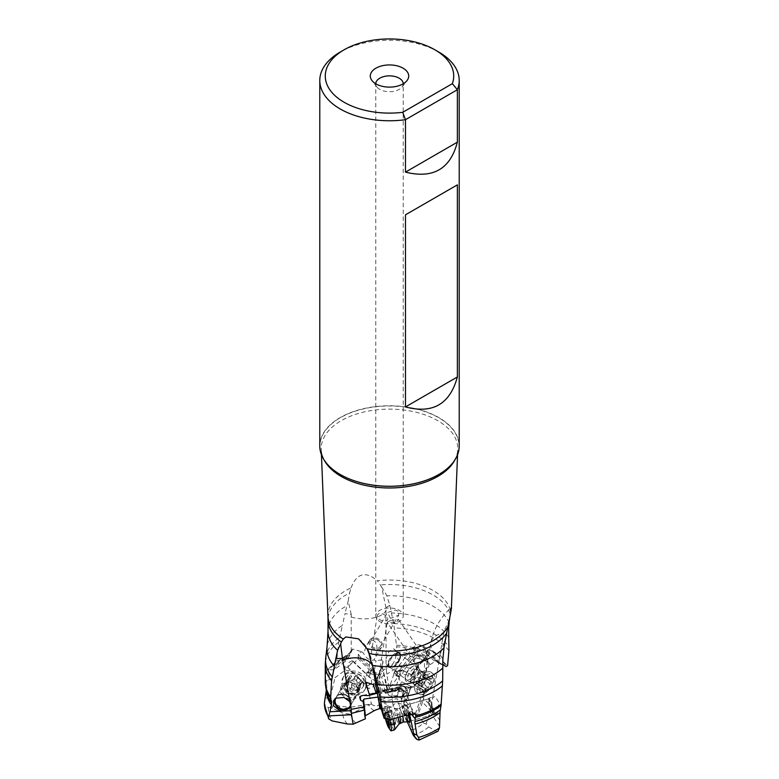 <?xml version="1.0" encoding="UTF-8"?>
<svg xmlns="http://www.w3.org/2000/svg" width="779" height="779" viewBox="0 0 779 779"><rect width="100%" height="100%" fill="white"/><g stroke="black" fill="none" stroke-linecap="round" stroke-linejoin="round"><path stroke-width="0.58" stroke-dasharray="3.9 2.92" d="M319.789 446.026A69.711 40.245 180 0 1 362.819 408.839A69.711 40.245 180 0 1 438.791 417.563A69.711 40.245 180 0 1 459.211 446.026M438.791 52.047A69.711 40.245 0 0 0 340.209 52.047M403.22 615.926L403.22 83.791A13.72 7.926 180 0 1 402.032 87.024A13.72 7.926 180 0 1 379.792 89.4A13.72 7.926 180 0 1 376.968 87.024A13.72 7.926 180 0 1 375.78 83.791L375.78 615.926A13.72 7.926 0 0 0 379.792 621.525A13.72 7.926 0 0 0 394.749 623.249A13.72 7.926 0 0 0 403.22 615.926A13.72 7.926 0 0 0 399.208 610.317A13.72 7.926 0 0 0 384.251 608.603A13.72 7.926 0 0 0 375.78 615.926M374.884 674.575A6.865 1.042 -171.2 0 1 366.899 672.306A6.865 1.042 -171.2 0 1 372.479 672.15A6.865 1.042 -171.2 0 1 380.464 674.419A6.865 1.042 -171.2 0 1 374.884 674.575M412.734 712.912L406.979 693.68L403.95 690.418L401.993 690.73L400.854 686.406L404.905 687.156L406.443 691.927A5.492 2.561 -155.8 0 1 407.027 693.037A5.492 2.561 -155.8 0 1 406.989 694.031A5.492 2.561 -155.8 0 1 406.959 694.079L404.992 698.354L409.384 712.619M400.834 686.611L399.929 687.146A4.119 4.08 -127.3 0 1 400.299 686.825A4.119 4.119 0 0 1 405.119 686.698L405.119 686.708A4.119 4.119 0 0 1 406.833 690.885L406.726 691.294A4.119 4.08 -127.3 0 0 405.08 686.718L404.905 687.156M395.907 691.187L385.537 693.144L396.141 690.817L399.286 687.867L398.176 689.405L387.358 691.674L387.523 692.151L398.108 689.512L396.141 690.817M385.751 693.544L385.313 692.005L387.046 690.691L387.523 692.151L385.702 693.573M377.348 693.154L383.239 691.577L385.04 692.151L385.537 693.144M387.358 691.674L386.871 690.603L384.485 690.048C385.78 689.454 386.647 689.649 387.085 690.632L386.871 690.603M357.152 694.323A8.238 7.128 30.7 0 1 347.054 696.572A8.238 7.128 30.7 0 1 342.487 687.01A8.238 7.128 30.7 0 1 342.994 685.909A8.238 7.128 30.7 0 1 345.263 683.68A8.238 7.128 30.7 0 1 353.715 683.991A8.238 7.128 30.7 0 1 358.028 691.265A8.238 7.128 30.7 0 1 357.668 693.222A8.238 7.128 30.7 0 1 357.152 694.323L350.336 705.803A8.238 7.128 30.7 0 1 340.871 708.354A8.238 7.128 30.7 0 1 336.177 697.39A8.238 7.128 30.7 0 1 345.642 694.849A8.238 7.128 30.7 0 1 350.803 704.82M346.889 698.218A8.238 7.128 -149.3 0 0 356.354 695.666A8.238 7.128 -149.3 0 0 351.66 684.712A8.238 7.128 -149.3 0 0 342.195 687.263A8.238 7.128 -149.3 0 0 346.889 698.218A13.72 1.168 -67.8 0 0 346.791 698.831A9.611 8.316 30.7 0 1 340.715 687.331A9.611 8.316 30.7 0 1 352.361 683.086A9.611 8.316 -149.3 0 1 358.437 694.576A9.611 8.316 -149.3 0 1 346.791 698.831M382.411 664.331A5.492 4.45 -162.7 0 0 382.742 663.562A5.492 4.45 -162.7 0 0 382.518 660.758A5.492 4.45 -162.7 0 0 381.914 659.764L382.976 661.167L382.411 664.331L380.95 666.814L381.106 672.939L386.063 667.593L386.559 672.326L381.622 677.087L381.106 672.939M369.071 677.165L370.814 671.099L358.116 658.781L354.27 662.88L371.271 678.976A5.492 4.45 17.3 0 1 375.459 681.606L373.414 683.66L374.008 684.488C374.806 685.997 373.044 687.321 368.74 688.451L363.54 685.812L363.131 684.897L363.248 683.202L367.912 685.861A4.119 0.545 -46 0 0 370.94 683.037A4.119 0.545 -46 0 0 371.641 682.248L371.554 683.65L367.912 685.861M375.459 681.606L376.715 679.999A5.492 2.113 166.8 0 1 377.231 680.642A5.492 2.113 166.8 0 1 377.065 681.44A5.492 2.113 166.8 0 1 373.414 683.66M344.854 659.268L344.883 661.79L349.343 656.181L351.426 651.595L344.854 659.268L345.827 657.057A5.492 2.58 -126.2 0 0 344.785 657.301A5.492 2.58 -126.2 0 0 344.435 657.69A5.492 2.58 -126.2 0 0 344.25 659.618L344.756 658.479A5.492 4.586 40.6 0 1 348.486 657.982A5.492 4.586 40.6 0 1 352.235 660.67L370.21 677.788L371.271 678.976L371.641 682.248M363.248 683.202L349.781 670.213L348.232 667.817L366.227 685.179M352.614 649.024L344.756 658.479M344.25 659.618C342.682 660.524 342.711 662.783 344.337 666.376L345.574 669.921L335.077 677.613L329.624 679.103L327.716 680.758L326.07 680.807L325.593 678.324C325.778 671.712 326.508 668.694 327.803 669.268L333.704 664.283L336.752 660.222L338.67 642.188L342.439 625.303A62.573 36.126 0 0 0 327.083 646.551L327.083 646.56M352.235 660.67L349.206 662.267L347.843 666.853L348.232 667.817M370.814 671.099L369.334 677.302M353.637 661.79L354.241 662.832L358.116 658.781M358.184 658.216L358.272 653.727L361.768 651.76L363.676 653.357L366.558 645.518C369.538 640.737 372.177 639.325 374.465 641.283C377.63 643.785 377.727 649.569 374.757 658.635L373.862 659.949C370.629 660.972 367.464 659.287 364.387 654.896L363.676 653.357M373.862 659.949L376.033 660.865L374.426 670.242L371.301 670.982M390.445 618.399L387.64 612.421L395.42 610.006L398.147 611.369L398.79 615.069L390.445 618.399M377.844 639.89A5.492 4.382 30.5 0 0 370.882 640.874A5.492 4.382 30.5 0 0 373.375 647.427A5.492 4.382 30.5 0 0 380.337 646.434A5.492 4.382 30.5 0 0 377.844 639.89M369.704 640.163A6.865 5.472 -149.5 0 1 378.39 638.936A6.865 5.472 -149.5 0 1 381.525 647.135A6.865 5.472 -149.5 0 1 381.515 647.145A6.865 5.472 -149.5 0 1 372.829 648.371A6.865 5.472 -149.5 0 1 369.694 640.172A6.865 5.472 -149.5 0 1 369.704 640.163M442.939 665.188L444.906 663.883L447.604 665.578M444.906 663.883L434.916 652.247L428.197 649.618L426.989 653.532A64.073 36.993 0 0 0 396.657 646.765L393.707 623.551L389.763 605.273L386.9 595.799A61.483 35.493 180 0 1 432.92 606.13A61.483 35.493 180 0 1 432.978 606.169A61.483 35.493 180 0 1 449.123 622.596M446.114 666.571L437.438 661.488L426.103 651.225L426.395 654.078L432.988 657.807L434.838 654.389L432.549 651.371C428.275 649.715 426.132 651.205 426.113 655.83L426.688 656.161L427.272 655.158L426.989 653.532M434.838 654.389L435.792 653.863M432.549 651.371L422.403 645.694A5.492 4.791 119 0 1 422.88 646.005A5.492 4.791 119 0 1 424.487 648.371L420.3 645.168L417.203 648.907L417.933 654.428L424.243 657.924L426.24 656.2A5.492 1.315 162.5 0 1 427.272 655.139L426.561 670.602L422.296 678.636M381.097 668.324L382.022 668.236A7.41 2.376 -95 0 0 381.467 666.386L380.95 666.814M381.428 692.482L377.309 677.029L377.747 676.756L381.428 692.482L384.475 690.34L387.728 689.785L384.729 689.912L381.622 677.087M384.729 689.912L389.179 689.454L386.559 672.326M399.88 674.01L400.542 666.863A65.046 37.558 180 0 1 425.383 672.55L421.926 678.879A61.064 35.25 0 0 0 399.88 674.01L392.46 684.829L389.305 687.604M400.542 666.863L400.017 665.724L386.9 674.127M426.629 661.41A63.041 36.389 0 0 0 396.881 654.672L400.017 665.724M425.383 672.55L426.561 670.602M421.926 678.879L420.222 681.44L422.335 678.577M420.222 681.44L415.752 685.14L416.823 683.514L409.608 687.467L405.362 691.285L415.752 685.14M392.46 684.829A47.022 27.148 180 0 1 411.458 687.915M389.179 689.454A38.911 22.464 0 0 1 405.168 691.362L405.362 691.285M393.882 674.176L387.504 692.882L389.111 695.725L396.667 695.861L401.487 681.703C399.549 680.671 398.858 679.142 399.403 677.117L394.456 672.53L393.794 674.556L397.232 675.422A5.492 1.948 98.1 0 1 397.709 672.472A5.492 1.948 98.1 0 1 398.079 671.323L394.953 671.167L401.458 670.446L415.577 652.004L415.431 649.335A5.492 2.999 132.1 0 1 418.829 646.307A5.492 2.999 132.1 0 1 421.751 645.986L420.3 645.168A5.492 4.791 119 0 1 422.403 645.694M399.403 677.117A5.492 2.668 -161.2 0 1 396.005 675.51A5.492 2.668 -161.2 0 1 394.417 672.618A5.492 2.668 -161.2 0 1 394.456 672.53L394.096 673.592M396.696 671.469L395.713 670.602M399.033 670.281A5.492 2.853 116.4 0 0 396.268 674.332M403.512 670.758L411.974 674.887L410.854 675.266A7.138 6.232 129.3 0 1 411.594 674.108L421.556 661.089L422.16 661.575L422.87 660.767L416.132 654.282L403.512 670.758L401.458 670.446M411.974 674.887L422.16 661.575M416.132 654.282L422.87 660.767M415.577 652.004L416.074 654.146M422.948 660.358L423.416 659.326L425.84 658.839L430.096 664.633L428.81 666.834L428.625 661.702L428.294 660.553L427.496 662.131L424.506 679.317L424.253 682.141L426.23 690.077L425.47 693.203A5.492 2.853 -63.6 0 1 425.441 689.717A5.492 2.853 -63.6 0 1 425.85 688.529M437.973 731.247L436.415 731.315L428.664 726.943L426.064 723.983L430.553 710.438L422.491 702.191L423.464 698.51L431.235 705.891L432.579 698.188L434.049 696.708L435.519 696.962L438.772 702.191L437.496 713.983L436.026 713.71C433.484 711.597 432.082 707.858 431.829 702.502M430.553 710.438L431.235 705.891M422.491 702.191L418.391 714.022L416.746 714.586L415.373 713.895L409.851 705.667L405.995 701.811L411.263 686.367L406.356 700.73L396.667 695.861M406.356 700.73L411.263 686.367L422.325 691.392L424.312 693.076L423.464 698.51M377.309 677.029L375.03 684.186L378.633 699.561L380.444 693.738A15.093 8.715 180 0 1 388.01 692.044C389.529 690.778 391.652 690.369 394.369 690.807L405.168 691.362M380.921 692.453L380.444 693.738M387.728 689.785L382.781 668.616A6.31 2.025 -95 0 0 381.914 666.162L377.747 676.756M378.633 699.561L382.285 702.249L382.197 703.408L377.231 705.793C374.319 705.93 372.411 705.307 371.486 703.953L349.508 707.351L350.608 714.304L342.507 712.951L337.794 710.594L339.595 706.095L349.508 707.351M387.523 692.882L388.01 692.044M393.161 706.475L393.21 706.728C392.996 704.917 394.32 703.68 397.183 703.018L403.249 704.313L404.165 706.008L402.636 708.822L412.51 730.04A38.911 22.464 0 0 0 423.357 722.99L418.391 714.022M381.223 709.309L393.21 706.728L391.915 695.754L393.161 706.485M410.961 686.445L401.487 681.703L411.195 686.542M424.312 693.076L425.47 693.203M412.188 674.595L411.945 674.341A6.037 5.278 129.3 0 0 410.835 676.503L410.854 675.266L410.835 676.503L424.253 682.141M411.945 674.341L421.906 661.322L421.449 660.991L423.416 659.326A7.138 6.232 129.3 0 0 421.556 661.089L410.552 675.568M422.315 661.04A5.492 3.204 -34.3 0 0 423.747 656.385A5.492 3.204 -34.3 0 0 416.103 657.904A5.492 3.204 -34.3 0 0 414.671 662.569A5.492 3.204 -34.3 0 0 422.315 661.04M390.542 620.386L398.575 619.461L396.005 622.421L387.182 622.217L390.542 620.386M423.912 654.779A6.865 4.002 145.7 0 1 424.876 655.606A6.865 4.002 145.7 0 1 422.315 662.14A6.865 4.002 145.7 0 1 414.506 664.166A6.865 4.002 145.7 0 1 413.542 663.338A6.865 4.002 145.7 0 1 416.103 656.804A6.865 4.002 145.7 0 1 423.912 654.779M428.81 666.834C422.861 668.918 421.429 673.075 424.506 679.317L413.542 663.338M426.395 654.078L434.117 660.641L442.764 665.149M432.988 657.807L441.654 664.906M434.117 660.641L436.844 661.079M443.29 665.227L445.072 665.743M430.096 664.633L437.321 659.998L438.129 662.014L442.774 664.672M438.129 662.014L437.555 661.575M408.069 713.077A9.611 1.188 -105.7 0 0 404.963 704.761A9.611 1.188 -105.7 0 0 404.505 704.226A9.611 1.188 -105.7 0 0 405.002 710.711A9.611 1.188 -105.7 0 0 408.576 721.529M404.963 704.761A13.72 12.61 -32.6 0 1 406.375 705.677A8.238 1.022 74.3 0 1 409.287 713.72A8.238 1.022 74.3 0 1 410.426 720.896A8.238 1.022 74.3 0 1 410.29 721.052A8.238 1.022 74.3 0 1 409.754 720.565A8.238 1.022 74.3 0 1 406.677 711.87A8.238 1.022 74.3 0 1 405.84 705.199A8.238 1.022 74.3 0 1 406.034 705.258A8.238 1.022 74.3 0 1 406.375 705.677M432.228 714.255A8.238 1.022 -105.7 0 0 432.501 714.606A8.238 1.022 -105.7 0 0 432.764 714.732A8.238 1.022 -105.7 0 0 431.926 708.062A8.238 1.022 -105.7 0 0 428.849 699.367A8.238 1.022 -105.7 0 0 428.314 698.88A8.238 1.022 -105.7 0 0 428.148 699.133A8.238 1.022 -105.7 0 0 429.375 706.417A8.238 1.022 -105.7 0 0 432.228 714.255M432.579 698.188L439.804 656.755A21.958 13.886 -170.1 0 1 430.845 642.899L430.845 642.899A21.958 13.886 -170.1 0 1 443.748 632.938L444.127 630.727L447.428 628.955M438.626 662.325L443.748 632.938M426.103 651.225L424.662 648.508L437.34 659.969M415.431 649.335L414.146 646.94A5.492 5.492 0 0 1 421.03 645.47M415.538 650.689L412.334 648.303L414.379 646.862L414.058 650.426A5.492 1.724 164.5 0 1 415.343 649.667A5.492 1.724 164.5 0 1 417.203 648.907M412.334 648.303L413.941 649.628M409.608 687.467L394.68 690.564L399.432 676.62L402.84 673.192L403.444 670.885L414.915 655.899L414.058 650.426M398.079 671.323L403.444 670.885M389.763 605.273L385.946 607.717L386.053 658.557L389.003 651.448L393.531 648.888L399.315 653.036A8.783 4.265 -53.1 0 1 394.787 665.461A8.783 4.265 -53.1 0 1 388.779 667.087A8.783 4.265 -53.1 0 1 393.307 654.672A8.783 4.265 -53.1 0 1 399.315 653.036C401.185 653.464 401.127 656.142 399.13 661.079A8.238 4.002 126.9 0 0 399.646 653.98A8.238 4.002 126.9 0 0 394.018 655.509A8.238 4.002 126.9 0 0 389.773 667.155A8.238 4.002 126.9 0 0 395.401 665.617A8.238 4.002 126.9 0 0 396.443 664.662A8.238 4.002 126.9 0 0 399.13 661.079M393.531 648.888C396.774 649.667 396.969 658.089 392.752 663.932L387.475 666.094L386.053 663.62L386.063 667.593M411.857 677.954A8.238 4.002 -53.1 0 1 406.219 679.483A8.238 4.002 -53.1 0 1 405.469 675.549A8.238 4.002 -53.1 0 1 410.465 667.846A8.238 4.002 -53.1 0 1 412.11 666.697A8.238 4.002 -53.1 0 1 416.103 666.308A8.238 4.002 -53.1 0 1 411.857 677.954A13.72 5.287 -129.7 0 0 412.792 679.415A9.611 4.664 -53.1 0 0 418.79 669.531A9.611 4.664 -53.1 0 0 414.613 665.597A13.72 13.72 0 0 0 412.11 666.697M405.469 675.549A13.72 13.72 0 0 0 405.119 678.266A9.611 4.664 126.9 0 1 411.176 667.613A9.611 4.664 -53.1 0 1 414.613 665.597M405.119 678.266A9.611 4.664 126.9 0 0 412.792 679.415M414.915 655.899L416.463 655.762L417.933 654.428M416.823 683.514L421.283 679.804M424.779 674.156L424.243 657.924M399.432 676.62L397.232 675.422M449.59 619.665L444.127 630.727M327.949 616.413A61.57 35.542 180 0 1 351.105 587.804L349.567 593.014A61.483 35.493 0 0 0 328.017 620.006M385.946 607.717L381.691 587.064L377.387 580.745A61.57 35.542 180 0 1 433.036 590.453A61.57 35.542 180 0 1 433.095 590.492A61.57 35.542 180 0 1 450.379 610.288L451.197 607.503L451.382 608.263M449.639 618.526L450.379 610.288M381.691 587.064L386.9 595.799M351.426 651.595L338.748 660.699L336.333 664.915L333.704 664.283M338.748 660.699L336.752 660.222M351.241 651.458L351.222 614.388L344.951 613.657L342.439 625.303M351.222 614.388L348.184 600.882L344.951 613.657M348.184 600.882L349.567 593.014M351.105 587.804C356.772 573.14 365.536 570.783 377.387 580.745M396.881 654.672L396.657 646.765M386.053 663.62L386.053 658.557M351.757 651.127L352.614 649.034L361.768 651.76M381.914 659.764L376.033 660.865M344.883 661.79L333.918 669.911L336.781 665.47L349.343 656.181M336.781 665.47L336.333 664.915M328.738 669.249L327.414 668.859L328.962 669.599L328.349 669.473L329.624 679.103M333.918 669.911L328.962 669.599M325.281 696.825L326.917 685.783L326.07 680.807A5.492 4.732 163.1 0 0 329.127 679.824M325.116 697.926L329.975 698.403L335.077 677.613M349.781 670.213L347.463 670.836L345.574 669.921M367.815 688.373L371.359 703.534M339.595 706.095L333.802 703.719L331.99 708.238L337.794 710.594M329.975 698.403L333.802 703.719M371.486 703.953L368.749 704.761L350.608 714.304M331.99 708.238L330.043 707.702L332.224 702.259M324.58 701.587L324.512 702.337C324.697 705.307 326.021 707.011 328.475 707.468L330.043 707.702M347.376 723.993A47.022 27.148 180 0 1 342.507 712.951M350.823 714.362A38.911 22.464 0 0 0 355.974 723.311M365.39 718.793L364.689 717.021L365.39 715.667M378.019 697.069L379.996 698.724L391.973 696.173L392.382 689.902A5.492 4.304 173.4 0 1 395.43 687.945A5.492 4.304 173.4 0 1 400.63 688.617L402.772 694.138L401.253 698.305L402.12 699.153L401.818 697.137L403.892 693.057A4.119 4.08 52.7 0 0 401.146 688.461L401.993 689.103L401.146 688.461L397.67 688.84M401.458 688.646A5.492 5.492 0 0 0 397.241 687.857A5.492 1.49 -102.4 0 1 398.196 688.509L396.832 689.736M362.858 695.384L397.241 687.857A5.492 1.49 -102.4 0 0 396.774 688.373L392.382 689.902M396.774 688.373L400.63 688.617M401.993 689.103L403.892 692.794A5.492 5.492 0 0 1 403.59 695.053A5.492 3.087 -160.5 0 0 403.649 694.829A5.492 3.087 -160.5 0 0 403.649 694.06M402.529 696.183A5.492 3.087 -160.5 0 0 403.59 695.053L402.12 699.153M401.818 697.137L406.443 691.927M399.286 687.867L399.929 687.146M403.95 690.418A5.492 0.74 163.3 0 0 401.175 691.07A5.492 0.74 163.3 0 0 398.186 692.044L401.993 690.73M383.638 717.313L388.828 718.345L390.075 717.625L385.04 700.798L397.212 698.695L401.594 713.389L390.075 717.625M378.633 700.574L378.613 699.756L379.704 699.62L385.04 700.798M404.905 715.57L404.71 714.927L407.602 712.522L411.263 711.646L412.51 712.444M401.594 713.389L404.71 714.927M389.899 719.679L389.218 718.355M385.147 717.741L379.704 699.62L397.543 695.871L397.212 698.695M378.613 699.756L377.046 691.411M397.543 695.871L398.186 692.044M376.637 692.356L385.693 689.931A1.1 1.091 -127.3 0 1 387.046 690.691L387.523 692.161M368.34 672.705A5.492 0.828 8.8 0 0 374.105 674.263A5.492 0.828 8.8 0 0 379.11 674.205A5.492 0.828 8.8 0 0 379.022 674.03A5.492 0.828 8.8 0 0 373.258 672.462A5.492 0.828 8.8 0 0 368.253 672.52A5.492 0.828 8.8 0 0 368.34 672.705M387.406 620.327L387.504 619.441L387.406 620.327L386.082 620.931L383.658 620.921C380.24 620.347 378.049 618.877 377.075 616.501L368.253 672.52M377.075 616.501C378.195 609.042 389.782 617.153 387.504 619.441M370.726 660.972L371.359 662.296M442.891 658.927L440.106 654.779L446.221 635.976M440.106 654.779L439.804 656.755M426.064 723.983L423.357 722.99M416.298 738.95L412.081 733.419M428.664 726.943A47.022 27.148 180 0 1 414.535 734.899L414.954 736.846M403.814 695.618L404.992 698.354M401.253 698.305L402.461 708.705L407.329 721.89M409.384 727.459L412.529 730.176L414.535 734.899M381.213 709.221L379.996 698.724M364.65 716.865L362.965 702.249A1.1 0.857 173.4 0 1 363.209 701.402M375.03 684.186L376.87 682.414L376.715 679.999M419.199 669.687A8.238 4.002 126.9 0 0 418.683 668.353A8.238 4.002 126.9 0 0 418.294 667.954A8.238 4.002 126.9 0 0 411.351 670.719A8.238 4.002 126.9 0 0 407.505 679.395A8.238 4.002 126.9 0 0 408.41 681.128A8.238 4.002 126.9 0 0 408.907 681.401A8.238 4.002 126.9 0 0 415.733 677.954A8.238 4.002 126.9 0 0 419.199 669.687M388.312 665.003A8.238 4.002 -53.1 0 1 392.158 656.317A8.238 4.002 -53.1 0 1 399.101 653.562A8.238 4.002 -53.1 0 1 399.997 655.295A8.238 4.002 -53.1 0 1 396.151 663.981A8.238 4.002 -53.1 0 1 389.218 666.736A8.238 4.002 -53.1 0 1 388.312 665.003M410.874 680.846A7.274 3.535 -53.1 0 1 414.272 673.173A7.274 3.535 -53.1 0 1 420.407 670.738A7.274 3.535 -53.1 0 1 420.748 671.089A7.274 3.535 -53.1 0 1 421.205 672.267A7.274 3.535 -53.1 0 1 418.138 679.57A7.274 3.535 -53.1 0 1 412.11 682.618A7.274 3.535 -53.1 0 1 411.672 682.375A7.274 3.535 -53.1 0 1 410.874 680.846M417.856 680.992A1.539 0.75 126.9 0 0 416.58 683.056A1.539 0.75 126.9 0 0 416.755 683.387A1.539 0.75 126.9 0 0 417.018 683.465A2.795 1.354 -53.1 0 1 417.495 683.602A2.795 1.354 -53.1 0 1 417.807 684.196A2.795 1.354 -53.1 0 1 417.359 685.948A1.539 0.75 126.9 0 0 417.116 686.912A1.539 0.75 126.9 0 0 417.281 687.244A1.539 0.75 126.9 0 0 418.635 686.659A2.795 1.354 -53.1 0 1 421.098 685.608A2.795 1.354 -53.1 0 1 421.293 685.832A1.539 0.75 126.9 0 0 421.4 685.958A1.539 0.75 126.9 0 0 422.578 685.569A1.539 0.75 126.9 0 0 423.416 684.069A2.795 1.354 -53.1 0 1 425.733 680.758A1.539 0.75 126.9 0 0 427.009 678.694A1.539 0.75 126.9 0 0 426.843 678.373A1.539 0.75 126.9 0 0 426.58 678.295A2.795 1.354 -53.1 0 1 426.094 678.149A2.795 1.354 -53.1 0 1 425.792 677.555A2.795 1.354 -53.1 0 1 426.24 675.802A1.539 0.75 126.9 0 0 426.483 674.838A1.539 0.75 126.9 0 0 426.317 674.517A1.539 0.75 126.9 0 0 424.954 675.091A2.795 1.354 -53.1 0 1 422.491 676.153A2.795 1.354 -53.1 0 1 422.296 675.919A1.539 0.75 126.9 0 0 422.189 675.792A1.539 0.75 126.9 0 0 421.02 676.182A1.539 0.75 126.9 0 0 420.173 677.681A2.795 1.354 -53.1 0 1 417.856 680.992L422.851 684.731A2.795 1.354 126.9 0 0 425.168 681.421A1.539 0.75 -53.1 0 1 426.006 679.921A1.539 0.75 -53.1 0 1 427.184 679.531A1.539 0.75 -53.1 0 1 427.291 679.658A2.795 1.354 126.9 0 0 427.486 679.892A2.795 1.354 126.9 0 0 429.95 678.84A1.539 0.75 -53.1 0 1 431.303 678.256A1.539 0.75 -53.1 0 1 431.469 678.577A1.539 0.75 -53.1 0 1 431.225 679.541A2.795 1.354 126.9 0 0 430.777 681.304A2.795 1.354 126.9 0 0 431.089 681.888A2.795 1.354 126.9 0 0 431.566 682.034A1.539 0.75 -53.1 0 1 431.829 682.112A1.539 0.75 -53.1 0 1 432.004 682.433A1.539 0.75 -53.1 0 1 430.729 684.507A2.795 1.354 126.9 0 0 428.411 687.818A1.539 0.75 -53.1 0 1 427.564 689.318A1.539 0.75 -53.1 0 1 426.395 689.707A1.539 0.75 -53.1 0 1 426.288 689.581A2.795 1.354 126.9 0 0 426.094 689.347A2.795 1.354 126.9 0 0 423.63 690.398A1.539 0.75 -53.1 0 1 422.267 690.983A1.539 0.75 -53.1 0 1 422.101 690.661A1.539 0.75 -53.1 0 1 422.345 689.688A2.795 1.354 126.9 0 0 422.793 687.935A2.795 1.354 126.9 0 0 422.491 687.351A2.795 1.354 126.9 0 0 422.004 687.205A1.539 0.75 -53.1 0 1 421.741 687.127A1.539 0.75 -53.1 0 1 421.575 686.805A1.539 0.75 -53.1 0 1 422.851 684.731M433.513 679.035A9.475 4.596 126.9 0 0 425.986 678.801A9.475 4.596 126.9 0 0 420.066 690.204A9.475 4.596 126.9 0 0 427.583 690.437A9.475 4.596 126.9 0 0 433.513 679.035M434.886 676.678A12.483 6.066 126.9 0 0 433.513 674.049A12.483 6.066 126.9 0 0 422.987 678.236A12.483 6.066 126.9 0 0 417.154 691.401A12.483 6.066 126.9 0 0 418.527 694.031A12.483 6.066 126.9 0 0 429.054 689.853A12.483 6.066 126.9 0 0 434.886 676.678M432.491 674.887A12.483 6.066 -53.1 0 1 426.658 688.052A12.483 6.066 -53.1 0 1 416.132 692.239A12.483 6.066 -53.1 0 1 415.1 690.876A12.483 6.066 -53.1 0 1 414.759 689.61A12.483 6.066 -53.1 0 1 419.472 677.72A12.483 6.066 -53.1 0 1 429.521 671.644A12.483 6.066 -53.1 0 1 431.118 672.258A12.483 6.066 -53.1 0 1 432.491 674.887M406.2 714.226A8.238 1.022 -105.7 0 0 402.84 706.037A8.238 1.022 -105.7 0 0 402.811 706.056A8.238 1.022 -105.7 0 0 403.327 711.227A8.238 1.022 -105.7 0 0 407.271 721.899M433.046 709.338A8.238 1.022 74.3 0 1 433.523 714.528A8.238 1.022 74.3 0 1 429.541 703.856A8.238 1.022 74.3 0 1 429.063 698.675A8.238 1.022 74.3 0 1 433.046 709.338M403.356 722.006L403.337 722.006A7.274 0.896 74.3 0 1 399.861 712.581A7.274 0.896 74.3 0 1 399.403 708.004A7.274 0.896 74.3 0 1 399.432 707.994A7.274 0.896 74.3 0 1 402.685 716.31M395.547 723.039L394.369 716.69L391.827 710.059L391.409 712.055L392.704 717.722L395.245 724.363L395.547 723.039L388.955 724.898M385.751 718.735L384.592 713.963L385.011 711.967L387.66 719.192M387.971 719.26A9.475 1.168 -105.7 0 0 383.92 710.662A9.475 1.168 -105.7 0 0 384.709 715.969A9.475 1.168 -105.7 0 0 385.371 718.637M389.588 719.621A12.483 1.548 -105.7 0 0 384.388 706.806A12.483 1.548 -105.7 0 0 384.086 707.673A12.483 1.548 -105.7 0 0 385.118 714.674A12.483 1.548 -105.7 0 0 390.435 730.264M394.417 729.933A12.483 1.548 74.3 0 1 388.38 713.759A12.483 1.548 74.3 0 1 387.66 705.891A12.483 1.548 74.3 0 1 387.757 705.881A12.483 1.548 74.3 0 1 392.937 719.017M344.357 685.715A7.274 6.29 -149.3 0 0 348.388 694.167A7.274 6.29 -149.3 0 0 357.318 692.171A7.274 6.29 -149.3 0 0 357.765 691.207A7.274 6.29 -149.3 0 0 358.087 689.473A7.274 6.29 -149.3 0 0 354.279 683.047A7.274 6.29 -149.3 0 0 346.811 682.774A7.274 6.29 -149.3 0 0 344.805 684.741A7.274 6.29 -149.3 0 0 344.357 685.715M347.22 686.805A1.539 1.334 30.7 0 1 346.587 684.118A2.795 2.415 -149.3 0 0 347.765 680.807A1.539 1.334 30.7 0 1 349.888 679.249A2.795 2.415 -149.3 0 0 353.715 678.908A1.539 1.334 30.7 0 1 356.47 680.038A2.795 2.415 -149.3 0 0 359.119 683.017A1.539 1.334 30.7 0 1 359.742 685.705A2.795 2.415 -149.3 0 0 358.574 689.026A1.539 1.334 30.7 0 1 356.441 690.584A2.795 2.415 -149.3 0 0 352.624 690.915A1.539 1.334 30.7 0 1 349.868 689.795A2.795 2.415 -149.3 0 0 347.22 686.805L349.05 683.728A2.795 2.415 30.7 0 1 351.689 686.718A1.539 1.334 -149.3 0 0 354.445 687.838A2.795 2.415 30.7 0 1 358.272 687.506A1.539 1.334 -149.3 0 0 360.395 685.948A2.795 2.415 30.7 0 1 361.573 682.628A1.539 1.334 -149.3 0 0 360.94 679.94A2.795 2.415 30.7 0 1 358.291 676.961A1.539 1.334 -149.3 0 0 355.536 675.831A2.795 2.415 30.7 0 1 351.719 676.172A1.539 1.334 -149.3 0 0 349.586 677.73A2.795 2.415 30.7 0 1 348.417 681.05A1.539 1.334 -149.3 0 0 349.05 683.728M363.735 685.413A9.475 8.199 30.7 0 1 352.254 689.6A9.475 8.199 30.7 0 1 346.256 678.266A9.475 8.199 30.7 0 1 357.736 674.069A9.475 8.199 30.7 0 1 363.735 685.413M366.227 687.02A12.483 10.809 30.7 0 1 365.448 688.685A12.483 10.809 30.7 0 1 350.131 692.112A12.483 10.809 30.7 0 1 343.198 677.603A12.483 10.809 30.7 0 1 343.977 675.929A12.483 10.809 30.7 0 1 359.294 672.511A12.483 10.809 30.7 0 1 366.227 687.02M365.351 688.49A12.483 10.809 -149.3 0 0 358.428 673.981A12.483 10.809 -149.3 0 0 343.101 677.409A12.483 10.809 -149.3 0 0 342.322 679.074A12.483 10.809 -149.3 0 0 343.412 688.178A12.483 10.809 -149.3 0 0 354.961 695.043A12.483 10.809 -149.3 0 0 364.572 690.165A12.483 10.809 -149.3 0 0 365.351 688.49M350.813 704.479A8.238 7.128 -149.3 0 0 345.769 695.335A8.238 7.128 -149.3 0 0 335.973 697.731A8.238 7.128 -149.3 0 0 335.564 698.549M397.641 688.85L400.299 686.825A4.119 4.08 -127.3 0 1 405.08 686.718M385.04 692.151L385.313 692.005A1.1 1.091 52.7 0 0 383.959 691.246L385.693 689.931M383.239 691.577L383.959 691.246M350.248 706.972A8.783 7.605 -149.3 0 0 350.56 706.495A8.783 7.605 -149.3 0 0 345.555 694.81A8.783 7.605 -149.3 0 0 335.457 697.526A8.783 7.605 -149.3 0 0 334.756 699.191M351.66 684.712A13.72 1.168 -67.8 0 1 352.361 683.086M368.74 688.451A5.492 4.099 -77.3 0 1 367.133 686.62A5.492 4.099 -77.3 0 1 366.763 685.481M347.999 667.369A5.492 4.538 168.9 0 1 346.129 667.194A5.492 4.538 168.9 0 1 344.337 666.376M353.033 661.108A4.119 0.545 134 0 1 351.095 663.883A4.119 0.769 -137.5 0 0 350.569 663.396A4.119 0.769 -137.5 0 0 349.206 662.267M351.095 663.883A4.119 0.545 134 0 1 347.843 666.853M370.561 670.855L371.602 669.921L359.898 658.635L358.856 659.56M374.426 670.242A6.037 2.921 -131.8 0 1 372.596 668.801L360.901 657.515L359.898 658.635A7.138 3.447 -131.8 0 1 358.213 656.697M372.605 670.807A7.138 3.447 -131.8 0 1 371.602 669.921L372.596 668.801M360.901 657.515A6.037 2.921 -131.8 0 1 358.272 653.727M443.446 661.907A64.229 37.08 180 0 1 446.211 664.633M381.992 666.026L387.066 689.775M398.429 661.225L386.121 669.112M411.663 674.945L403.025 670.651M424.146 694.576L423.503 694.771L416.746 714.586M423.893 692.755A7.41 5.385 72.8 0 1 423.503 694.771A1.1 0.536 -161.2 0 1 422.023 694.42A6.31 4.586 72.8 0 0 422.325 691.392M415.373 713.895L422.023 694.42M378.847 675.247L382.771 692.044M384.475 690.34A21.208 12.24 180 0 1 396.083 690.593M383.57 708.724A15.093 8.715 180 0 1 378.828 706.874A15.093 8.715 180 0 1 377.231 705.793M404.486 699.678A15.093 8.715 180 0 1 403.249 704.313M421.906 661.322A6.037 5.278 129.3 0 1 425.84 658.839M435.14 660.611L442.774 664.935M409.754 720.565A13.72 12.61 -32.6 0 1 409.394 721.305M433.251 714.499A8.783 1.091 74.3 0 1 429.959 705.219A8.783 1.091 74.3 0 1 429.073 698.101A8.783 1.091 74.3 0 1 429.638 698.617A8.783 1.091 74.3 0 1 432.929 707.897A8.783 1.091 74.3 0 1 433.825 715.005A8.783 1.091 74.3 0 1 433.251 714.499M414.194 651.234L398.867 671.264M411.176 667.613A13.72 5.287 -129.7 0 0 410.465 667.846M416.298 683.874L415.207 685.539M449.95 613.531A61.483 35.493 0 0 0 433.027 594.942A61.483 35.493 0 0 0 432.978 594.903A61.483 35.493 0 0 0 380.464 584.893M332.341 665.13A64.229 37.08 180 0 1 335.038 662.384M349.975 654.506L336.382 664.555M337.823 661.712L351.348 651.702M385.994 609.947A21.958 9.786 179.9 0 1 373.17 617.971A21.958 9.786 179.9 0 1 351.202 616.978M448.743 637.475A62.573 36.126 0 0 0 433.747 623.56A62.573 36.126 0 0 0 433.689 623.531A62.573 36.126 0 0 0 391.34 612.995M393.707 623.551A63.956 36.925 180 0 1 434.721 634.281A63.956 36.925 180 0 1 449.035 646.911M448.908 650.767A64.229 37.08 -0 0 0 434.916 638.634A64.229 37.08 -0 0 0 394.447 627.884M396.569 645.178A64.229 37.08 180 0 1 427.019 651.935M396.608 652.004A63.109 36.428 180 0 1 426.814 658.83M325.271 682.034A64.229 37.08 180 0 1 325.593 678.324M338.67 642.188A64.229 37.08 0 0 0 325.564 661.322M325.758 679.785A64.073 36.993 0 0 0 325.885 687.945M326.849 692.55A63.109 36.428 180 0 1 326.771 684.244M326.82 686.961A63.041 36.389 0 0 0 326.713 687.584A63.041 36.389 0 0 0 326.459 690.72M338.446 710.896L340.296 706.28M328.475 707.468A61.064 35.25 0 0 0 332.195 720.926M363.248 702.97L362.965 702.249A7.41 4.508 158.8 0 1 363.131 700.779M406.073 692.512L403.415 694.537M383.395 700.136L388.828 718.345M454.712 460.253A68.289 39.427 0 0 0 457.77 449.473A68.289 39.427 0 0 0 437.788 420.679A68.289 39.427 0 0 0 437.72 420.65A68.289 39.427 0 0 0 362.595 412.325A68.289 39.427 0 0 0 321.23 449.473C321.571 458.627 327.93 466.991 340.306 474.547A69.565 40.167 180 0 1 340.277 417.758A69.565 40.167 180 0 1 438.626 417.7A69.565 40.167 180 0 1 438.694 417.739A69.565 40.167 180 0 1 438.743 474.508M321.445 454.751L321.23 449.473A68.289 39.427 0 0 0 324.288 460.253M372.294 665.062A21.958 13.915 170.2 0 1 373.521 668.285L373.521 668.285A21.958 13.915 170.2 0 1 373.54 671.225M328.017 631.263A61.483 35.493 180 0 1 346.694 605.789M325.71 657.788A63.956 36.925 180 0 1 339.498 637.368M440.028 720.682L431.04 707.274M430.096 712.123L439.668 726.408M414.847 736.593L411.906 733.078M418.089 739.904A61.064 35.25 0 0 0 436.415 731.315M409.851 705.667A21.208 12.24 180 0 1 403.668 711.344M381.038 708.647L379.821 698.179M378.906 701.499L378.39 697.02M374.163 710.691A21.208 12.24 180 0 1 368.749 704.761M387.786 689.717L382.781 668.616M429.95 678.84L424.954 675.091M431.225 679.541L426.24 675.802M431.566 682.034L426.58 678.295M430.729 684.507L425.733 680.758M428.411 687.818L423.416 684.069M426.288 689.581L421.293 685.832M423.63 690.398L418.635 686.659M422.345 689.688L417.359 685.948M422.004 687.205L417.018 683.465M420.173 677.681L425.168 681.421M427.291 679.658L422.296 675.919M425.285 674.361A8.141 3.953 126.9 0 0 425.276 674.312A8.141 3.953 126.9 0 0 421.566 672.501L421.566 672.501A8.141 3.953 126.9 0 0 413.698 683.008L413.698 683.008A8.141 3.953 126.9 0 0 413.727 683.952A8.141 3.953 126.9 0 0 413.737 684.001A8.141 3.953 126.9 0 0 420.212 684.137A8.141 3.953 126.9 0 0 425.285 674.361M412.948 682.433A7.274 3.535 126.9 0 0 413.737 683.923A7.274 3.535 126.9 0 0 419.871 681.489A7.274 3.535 126.9 0 0 423.27 673.816A7.274 3.535 126.9 0 0 423.26 673.777A7.274 3.535 126.9 0 0 422.471 672.287A7.274 3.535 126.9 0 0 416.337 674.731A7.274 3.535 126.9 0 0 412.938 682.394A7.274 3.535 126.9 0 0 412.948 682.433M387.971 721.247L393.424 719.718M385.868 718.764L392.567 716.875M384.923 715.132L391.74 713.213M384.709 713.291L391.525 711.373M385.04 712.629L391.856 710.711M385.673 713.622L392.489 711.704M386.832 716.622L393.648 714.703M387.679 719.455L394.495 717.537M388.517 723.116L395.333 721.198M395.216 723.71L388.4 725.619M388.312 724.47L394.583 722.708M398.069 717.693A8.141 1.003 -105.7 0 0 394.612 708.53A8.141 1.003 -105.7 0 0 394.943 713.622A8.141 1.003 -105.7 0 0 394.953 713.681A8.141 1.003 -105.7 0 0 398.975 724.061M387.757 705.881L396.608 708.793A7.274 0.896 -105.7 0 0 397.037 713.369A7.274 0.896 -105.7 0 0 397.047 713.428A7.274 0.896 -105.7 0 0 400.542 722.795M399.88 717.177A7.274 0.896 -105.7 0 0 396.608 708.793L399.432 707.994M358.272 687.506L356.441 690.584M360.395 685.948L358.574 689.026M361.573 682.628L359.742 685.705M360.94 679.94L359.119 683.017M358.291 676.961L356.47 680.038M355.536 675.831L353.715 678.908M351.719 676.172L349.888 679.249M349.586 677.73L347.765 680.807M348.417 681.05L346.587 684.118M349.868 689.795L351.689 686.718M354.445 687.838L352.624 690.915M359.84 689.396A8.141 7.04 30.7 0 1 359.81 689.454A8.141 7.04 30.7 0 1 349.937 692.989A8.141 7.04 30.7 0 1 344.824 683.251A8.141 7.04 30.7 0 1 344.844 683.193A8.141 7.04 30.7 0 1 354.718 679.668A8.141 7.04 30.7 0 1 359.84 689.396M345.126 684.39A7.274 6.29 30.7 0 1 345.564 683.475A7.274 6.29 30.7 0 1 354.484 681.479A7.274 6.29 30.7 0 1 358.525 689.931A7.274 6.29 30.7 0 1 358.506 689.98A7.274 6.29 30.7 0 1 358.067 690.905A7.274 6.29 30.7 0 1 349.148 692.891A7.274 6.29 30.7 0 1 345.107 684.439A7.274 6.29 30.7 0 1 345.126 684.39M366.899 672.306L365.39 682.053M350.014 707.41L350.56 706.495C352.644 701.587 351.008 697.653 345.652 694.693C341.202 693.232 337.804 694.167 335.457 697.526L333.685 700.506M350.336 705.803L356.354 695.666M336.177 697.39L342.195 687.263M376.87 682.414L382.742 663.562A5.492 5.492 0 0 0 382.937 661.167M370.697 678.149L353.082 661.157M370.882 640.874L387.621 612.401M380.337 646.434L398.79 615.069M381.525 647.135L374.767 658.615M369.694 640.172L366.539 645.538M428.187 649.608C425.909 652.354 425.217 654.457 426.123 655.908M414.262 646.852A4.119 4.119 0 0 0 412.266 648.274L395.352 670.368A4.119 4.119 0 0 0 394.768 671.42M394.836 671.303A5.492 5.492 0 0 0 393.794 674.556M410.767 686.328L405.703 701.168M423.747 656.385L398.585 619.451M414.671 662.569L387.182 622.217M424.876 655.606L428.265 660.573M436.902 661.118L445.023 665.714M406.034 705.258A13.72 13.72 0 0 0 404.505 704.226M409.666 722.571A13.72 13.72 0 0 0 410.426 720.896M432.764 714.732L410.29 721.052M428.314 698.88L405.84 705.199M428.148 699.133L429.073 698.101L433.991 696.718M432.501 714.606L433.825 715.005L437.496 713.983M427.496 662.131L430.845 642.899C433.484 629.432 440.262 617.63 451.187 607.503M396.443 664.662L395.391 665.626C392.577 667.778 390.367 668.265 388.779 667.087L387.465 666.113M389.773 667.155L406.219 679.483M399.646 653.98L416.103 666.308M326.849 692.56L326.713 687.584L326.333 690.067M344.785 657.301L328.397 669.307M363.277 699.922L362.926 702.074L364.64 716.826M406.94 694.128L406.989 694.031A5.492 5.492 0 0 0 400.854 686.406L376.978 691.401M411.263 711.636L415.139 713.954M380.464 674.419L377.659 692.414M379.11 674.205L387.543 619.948M402.032 87.024L407.037 80.558M376.968 87.024L371.963 80.558M438.694 474.547C451.07 466.991 457.429 458.627 457.77 449.473L457.555 454.751M371.213 661.946L371.651 662.929M358.603 638.858C369.577 647.729 369.538 654.837 370.492 655.899L373.521 668.285L377.912 693.622M402.782 694.138L404.165 706.008M377.231 680.642L382.255 702.142M418.294 667.954L399.101 653.562M420.748 671.089L418.683 668.353M426.317 674.517L431.303 678.256M426.094 678.149L431.089 681.888M426.843 678.373L431.829 682.112M421.4 685.958L426.395 689.707M421.098 685.608L426.094 689.347M417.281 687.244L422.267 690.983M417.495 683.602L422.491 687.351M416.755 683.387L421.741 687.127M422.189 675.792L427.184 679.531M422.491 676.153L427.486 679.892M418.527 694.031L416.132 692.239M433.513 674.049L431.118 672.258M429.521 671.644L421.566 672.501L422.549 672.335L420.407 670.738M411.672 682.375L413.805 683.991L413.698 683.008L415.1 690.876M412.11 682.618L408.907 681.401M408.41 681.128L389.218 666.736M409.754 721.198L433.523 714.528M391.321 711.081L384.505 712.999M391.895 711.909L385.079 713.817M391.827 710.059L385.011 711.967M395.751 723.331L388.935 725.249M395.177 722.513L388.848 724.285M395.245 724.363L388.429 726.281M383.92 710.662L384.086 707.673M384.388 706.806L387.66 705.891M399.403 708.004L402.811 706.056M402.84 706.037L429.063 698.675M358.593 690.321L360.424 687.244M358.535 686.659L360.356 683.582M360.414 685.169L362.235 682.102M347.746 679.502L349.567 676.425M347.804 683.164L349.635 680.086M345.925 684.653L347.746 681.576M343.977 675.929L343.101 677.409M365.448 688.685L364.572 690.165M343.412 688.178C345.866 690.817 345.097 693.281 354.961 695.043M357.318 692.171L358.067 690.905C352.04 697.302 343.685 690.837 345.165 684.322L344.805 684.741M346.811 682.774L345.263 683.68M358.087 689.473L358.028 691.265M342.994 685.909L335.973 697.731"/><path stroke-width="1.17" d="M337.609 650.299L335.846 658.664L342.448 658.333L340.598 643.785L337.609 650.299A61.483 35.493 180 0 1 328.017 631.263L327.083 646.551A62.573 36.126 0 0 0 334.415 666.24L335.846 658.664M405.479 406.93C432.686 414.126 449.98 404.145 457.361 376.987L405.479 406.93L405.479 214.819L457.361 184.866L405.479 214.819M457.361 184.866L457.361 376.987M340.209 52.047A69.711 40.245 0 0 0 340.199 52.057A69.711 40.245 0 0 0 319.789 80.51A69.711 40.245 0 0 0 340.209 108.972A69.711 40.245 0 0 0 405.479 119.693L405.479 172.13C433.105 178.966 450.389 168.985 457.361 142.177L457.361 89.741A69.711 40.245 0 0 0 459.211 80.51A69.711 40.245 0 0 0 438.801 52.057A69.711 40.245 0 0 0 438.791 52.047M405.479 172.13L457.361 142.177M459.211 80.51L459.211 446.026A69.711 40.245 180 0 1 438.801 474.479A69.711 40.245 180 0 1 340.209 474.479A69.711 40.245 180 0 1 340.199 474.479A69.711 40.245 180 0 1 319.789 446.026L319.789 80.51M375.78 83.791A13.72 7.926 180 0 1 384.251 76.469A13.72 7.926 180 0 1 399.208 78.192A13.72 7.926 180 0 1 403.22 83.791M370.122 694.956L377.075 692.434L376.014 692.658L373.316 684.644L365.39 682.053L369.119 693.768L370.122 694.956L368.214 695.618L377.348 693.154M360.619 700.302A5.492 1.49 77.6 0 1 360.541 696.699A5.492 1.49 77.6 0 1 360.735 696.114L359.664 696.962L360.619 700.302L363.238 701.626L363.335 699.815L364.27 698.987L378.39 697.02M350.803 704.82A8.238 7.128 30.7 0 1 350.336 705.803L350.131 706.144A8.238 7.128 -149.3 0 0 350.647 705.044A8.238 7.128 -149.3 0 0 350.813 704.479M443.923 665.324L442.764 665.149M442.774 664.672L446.114 666.571L447.604 665.578L448.908 650.767L448.675 628.283L449.327 619.996M408.576 721.529A9.611 1.188 -105.7 0 0 408.917 722.123A9.611 1.188 -105.7 0 0 409.666 722.571A9.611 1.188 -105.7 0 0 408.069 713.077M341.348 642.081L343.276 639.072A61.57 35.542 180 0 1 327.949 616.413L328.017 620.006A61.483 35.493 0 0 0 341.348 642.081L340.598 643.785M449.59 619.665L449.639 618.526M326.459 690.72A63.041 36.389 0 0 0 331.591 705.199L330.686 696.932L331.572 680.865L334.415 666.24M326.333 690.067L324.58 701.587A65.046 37.558 180 0 0 328.465 716.855L328.816 715.891L351.504 714.723L351.387 713.379L364.397 710.068L363.929 706.904L351.202 709.328L351.387 713.379M331.591 705.199L328.816 715.891M328.465 716.855L328.709 718.871L332.195 720.926L347.376 723.993L353.13 724.178L351.504 714.723M364.397 710.068L365.39 718.793L353.13 724.178M363.238 701.626L363.929 706.904M360.735 696.114L362.878 695.394L368.214 695.618M415.752 717.274A64.073 36.993 0 0 0 441.06 705.482L440.067 711.354L439.492 727.898A65.046 37.558 180 0 1 418.537 737.47L416.823 734.986L414.915 722.951L415.158 718.579L413.133 716.563A5.492 2.464 -150.5 0 1 415.158 718.569L415.889 715.843L415.1 713.973L404.905 715.57L389.899 719.679L384.144 718.326L374.874 672.832L370.726 660.972L368.993 653.464A61.483 35.493 0 0 0 446.679 633.045L444.001 647.7L442.891 658.927L442.667 680.914A63.956 36.925 180 0 1 379.967 696.903M441.06 705.482L442.667 680.914M412.51 712.444L413.133 716.563M377.046 691.411L376.637 692.356L377.182 692.2M376.637 692.356L376.014 692.658M403.084 68.182A19.212 11.091 180 0 1 407.037 80.558A19.212 11.091 180 0 1 375.916 83.869A19.212 11.091 180 0 1 371.963 80.558A19.212 11.091 180 0 1 378.604 66.897A19.212 11.091 180 0 1 403.084 68.182M344.084 49.807L344.084 49.807A64.229 37.08 0 0 0 333.032 93.694A64.229 37.08 0 0 0 402.733 112.312L452.346 83.665A64.229 37.08 0 0 0 434.916 49.807A64.229 37.08 0 0 0 344.084 49.807L340.199 52.057M452.346 83.665L457.361 89.741L405.479 119.693L402.733 112.312M371.359 662.296L374.874 672.832M343.276 639.072L345.857 636.92L358.603 638.858L367.016 648.683L368.993 653.464M450.379 610.288C452.443 603.355 451.596 608.915 447.837 626.959L446.679 633.045M451.382 608.263L457.555 454.751M384.144 718.326L378.633 700.574L373.151 669.005M342.448 658.333L342.692 660.251A21.958 13.915 170.2 0 1 372.294 665.062M351.202 709.328L349.868 701.636L343.977 697.458L336.197 698.159L333.685 700.506L333.636 705.94L339.722 710.458L350.014 707.41L350.618 705.949M349.868 701.636L342.692 660.251M439.492 727.898L437.973 731.247L419.121 740.05L417.125 739.534L413.659 735.376L416.376 739.057M416.298 738.95L413.522 735.629M402.685 716.31A7.274 0.896 74.3 0 1 402.947 717.42A7.274 0.896 74.3 0 1 403.366 721.997L407.271 721.899A8.238 1.022 -105.7 0 0 407.3 721.89L413.415 735.512M418.537 737.47L419.112 740.04M416.823 734.986L413.737 733.682L413.659 735.376M409.179 712.357L412.773 715.706M413.737 733.682L409.248 712.658M365.059 715.92L374.991 710.263L379.724 708.539L381.213 709.221M409.754 721.198L407.3 721.89A8.238 1.022 -105.7 0 0 406.823 716.709A8.238 1.022 -105.7 0 0 406.2 714.226M392.937 719.017A12.483 1.548 74.3 0 1 393.687 722.065A12.483 1.548 74.3 0 1 394.495 729.884L398.975 724.061L403.366 721.997A7.274 0.896 74.3 0 1 403.337 722.006M387.66 719.192L388.848 724.285L388.429 726.281L385.751 718.735M385.371 718.637A9.475 1.168 -105.7 0 0 388.74 727.8A9.475 1.168 -105.7 0 0 388.731 722.279A9.475 1.168 -105.7 0 0 387.971 719.26M388.74 727.8L390.435 730.264A12.483 1.548 -105.7 0 0 391.146 730.848A12.483 1.548 -105.7 0 0 390.415 722.98A12.483 1.548 -105.7 0 0 389.588 719.621M394.495 729.884A12.483 1.548 74.3 0 1 394.417 729.933L391.146 730.848M335.564 698.549A8.238 7.128 -149.3 0 0 335.457 698.831A8.238 7.128 -149.3 0 0 340.024 708.403A8.238 7.128 -149.3 0 0 350.131 706.144M334.756 699.191A8.783 7.605 -149.3 0 0 340.462 709.211A8.783 7.605 -149.3 0 0 350.248 706.972M442.774 664.935L443.29 665.227M409.394 721.305A13.72 12.61 -32.6 0 1 408.917 722.123M447.428 628.955L448.675 628.283M330.686 696.932A64.229 37.08 180 0 1 325.271 682.034L325.271 664.857A64.229 37.08 0 0 0 331.572 680.865M325.564 661.322A64.229 37.08 0 0 0 325.271 664.857L325.71 657.788A63.956 36.925 180 0 0 332.136 676.717M331.65 702.755A63.109 36.428 180 0 1 326.849 692.56L325.885 687.945A64.073 36.993 0 0 0 330.783 698.335M351.339 710.662L330.043 711.753M364.27 698.987A6.31 3.837 158.8 0 0 363.705 701.139A1.1 0.857 173.4 0 0 363.209 701.402M440.252 709.864A63.109 36.428 180 0 1 414.915 721.558M441.245 704.002A64.229 37.08 180 0 1 415.889 715.843M392.723 719.066A64.229 37.08 180 0 1 387.251 719.095M438.743 474.508A69.565 40.167 180 0 1 438.694 474.547A69.565 40.167 180 0 1 340.374 474.577A69.565 40.167 180 0 1 340.306 474.547M324.288 460.253A68.289 39.427 0 0 0 341.212 476.436A68.289 39.427 0 0 0 341.28 476.475A68.289 39.427 0 0 0 454.712 460.253M444.001 647.7A61.483 35.493 180 0 1 372.683 665.412M447.837 626.959A61.57 35.542 180 0 1 367.016 648.683M380.921 701.597A64.229 37.08 -0 0 0 442.482 685.812M377.328 684.537A62.573 36.126 0 0 0 442.745 668.08M415.051 724.09A63.041 36.389 0 0 0 440.028 712.581M379.724 708.539L378.906 701.499M365.39 715.667L363.705 701.139M386.608 721.627L387.971 721.247M387.767 724.626L388.312 724.47M398.975 724.061A8.141 1.003 -105.7 0 0 398.4 719.036A8.141 1.003 -105.7 0 0 398.381 718.968A8.141 1.003 -105.7 0 0 398.069 717.693M400.542 722.795A7.274 0.896 -105.7 0 0 400.124 718.209A7.274 0.896 -105.7 0 0 400.114 718.15A7.274 0.896 -105.7 0 0 399.88 717.177M325.885 687.945L325.271 682.034M324.541 701.84L324.415 704.469L328.699 718.871M434.916 49.807L438.801 52.057M327.949 616.413L321.445 454.751M328.017 620.006L328.017 631.263M327.083 646.56L325.71 657.788M388.848 724.285L388.351 724.431"/></g></svg>
